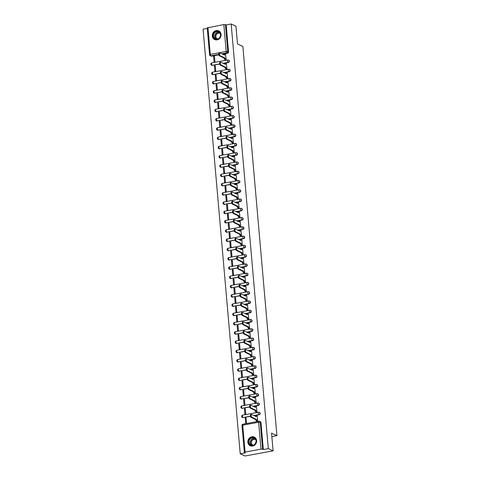 <?xml version="1.0" encoding="UTF-8"?>
<svg xmlns="http://www.w3.org/2000/svg" width="480" height="480" viewBox="0 0 480 480"><rect width="100%" height="100%" fill="white"/><g stroke="black" fill="none" stroke-linecap="round" stroke-linejoin="round"><path stroke-width="0.72" d="M223.296 63.42L228.336 62.496A1.224 1.104 -65.1 0 0 228.612 60.138M224.106 72.69L229.146 71.76A1.224 1.104 -65.1 0 0 229.422 69.408M224.916 81.96L229.956 81.03A1.224 1.104 -65.1 0 0 230.238 78.678M225.726 91.23L230.772 90.3A1.224 1.104 -65.1 0 0 231.048 87.948M226.536 100.494L231.582 99.57A1.224 1.104 -65.1 0 0 231.858 97.218M227.346 109.764L232.392 108.84A1.224 1.104 -65.1 0 0 232.668 106.488M228.162 119.034L233.202 118.11A1.224 1.104 -65.1 0 0 233.478 115.758M228.972 128.304L234.012 127.38A1.224 1.104 -65.1 0 0 234.288 125.028M229.782 137.574L234.822 136.65A1.224 1.104 -65.1 0 0 235.098 134.298M230.592 146.844L235.638 145.92A1.224 1.104 -65.1 0 0 235.914 143.568M231.402 156.114L236.448 155.19A1.224 1.104 -65.1 0 0 236.724 152.838M232.212 165.384L237.258 164.46A1.224 1.104 -65.1 0 0 237.534 162.108M233.028 174.654L238.068 173.73A1.224 1.104 -65.1 0 0 238.344 171.378M233.838 183.924L238.878 183A1.224 1.104 -65.1 0 0 239.154 180.648M234.648 193.194L239.688 192.27A1.224 1.104 -65.1 0 0 239.964 189.918M235.458 202.464L240.504 201.54A1.224 1.104 -65.1 0 0 240.78 199.188M236.268 211.734L241.314 210.81A1.224 1.104 -65.1 0 0 241.59 208.458M237.078 221.004L242.124 220.08A1.224 1.104 -65.1 0 0 242.4 217.722M237.894 230.274L242.934 229.35A1.224 1.104 -65.1 0 0 243.21 226.992M238.704 239.544L243.744 238.614A1.224 1.104 -65.1 0 0 244.02 236.262M239.514 248.814L244.554 247.884A1.224 1.104 -65.1 0 0 244.83 245.532M240.324 258.078L245.37 257.154A1.224 1.104 -65.1 0 0 245.646 254.802M241.134 267.348L246.18 266.424A1.224 1.104 -65.1 0 0 246.456 264.072M241.944 276.618L246.99 275.694A1.224 1.104 -65.1 0 0 247.266 273.342M242.76 285.888L247.8 284.964A1.224 1.104 -65.1 0 0 248.076 282.612M243.57 295.158L248.61 294.234A1.224 1.104 -65.1 0 0 248.886 291.882M244.38 304.428L249.42 303.504A1.224 1.104 -65.1 0 0 249.696 301.152M245.19 313.698L250.236 312.774A1.224 1.104 -65.1 0 0 250.512 310.422M246 322.968L251.046 322.044A1.224 1.104 -65.1 0 0 251.322 319.692M246.81 332.238L251.856 331.314A1.224 1.104 -65.1 0 0 252.132 328.962M247.626 341.508L252.666 340.584A1.224 1.104 -65.1 0 0 252.942 338.232M248.436 350.778L253.476 349.854A1.224 1.104 -65.1 0 0 253.752 347.502M249.246 360.048L254.286 359.124A1.224 1.104 -65.1 0 0 254.562 356.772M250.056 369.318L255.102 368.394A1.224 1.104 -65.1 0 0 255.378 366.042M250.866 378.588L255.912 377.664A1.224 1.104 -65.1 0 0 256.188 375.306M251.676 387.858L256.722 386.934A1.224 1.104 -65.1 0 0 256.998 384.576M252.492 397.128L257.532 396.198A1.224 1.104 -65.1 0 0 257.808 393.846M253.302 406.398L258.342 405.468A1.224 1.104 -65.1 0 0 258.618 403.116M254.112 415.662L259.152 414.738A1.224 1.104 -65.1 0 0 259.428 412.386M247.854 442.218A4.782 4.314 -65.1 0 0 250.218 445.752A4.782 4.314 -65.1 0 0 254.694 445.092A4.782 4.314 -65.1 0 0 256.614 440.61A4.782 4.314 -65.1 0 0 254.25 437.076A4.782 4.314 -65.1 0 0 249.774 437.736A4.782 4.314 -65.1 0 0 247.854 442.218M212.316 36.018A4.782 4.314 -65.1 0 0 214.68 39.552A4.782 4.314 -65.1 0 0 219.156 38.892A4.782 4.314 -65.1 0 0 221.076 34.41A4.782 4.314 -65.1 0 0 218.712 30.876A4.782 4.314 -65.1 0 0 214.236 31.536A4.782 4.314 -65.1 0 0 212.316 36.018M207.252 28.386L203.076 29.148L240.222 453.774L245.196 452.862L244.35 452.412L245.094 452.082L260.988 449.166L258.636 422.25L242.736 425.166L245.094 452.082M273.102 450.852L268.314 448.62L231.162 24L235.956 26.226L237.504 43.938L242.874 46.434L276.924 435.642L271.554 433.14L273.102 450.852L245.016 456L240.222 453.774M207.3 27.894L223.836 24.546L226.188 24.912L228.546 51.828A1.224 1.104 114.9 0 1 227.526 53.226L222.48 54.15M218.874 54.81L211.626 56.136L210.882 55.794A1.224 1.104 114.9 0 1 210.264 55.716L211.008 56.064A1.224 1.104 -65.1 0 0 211.626 56.136M226.188 24.912L231.162 24M263.34 449.532L260.982 422.616L258.636 422.25A1.224 0.45 -100.4 0 1 258.894 421.266A1.224 0.45 -100.4 0 1 259.008 421.284A1.224 1.104 114.9 0 1 260.238 422.268L262.596 449.184L263.34 449.532L268.314 448.62M262.596 449.184L260.988 449.166M256.932 421.296L257.778 421.212L257.214 415.884M245.238 418.08L245.7 423.426L246.546 423.27L246.078 417.924L245.238 418.08L246.126 418.494M244.422 408.81L244.89 414.156L245.736 414L245.268 408.654L244.422 408.81L245.316 409.224M256.122 412.026L256.968 411.942L256.398 406.614M243.612 399.54L244.08 404.886L244.926 404.73L244.458 399.384L243.612 399.54L244.506 399.954M255.312 402.756L256.158 402.672L255.588 397.344M242.802 390.27L243.27 395.616L244.11 395.46L243.642 390.114L242.802 390.27L243.696 390.684M254.496 393.486L255.348 393.402L254.778 388.074M241.992 381L242.46 386.346L243.3 386.19L242.832 380.844L241.992 381L242.886 381.414M253.686 384.216L254.538 384.132L253.968 378.804M241.182 371.73L241.65 377.076L242.49 376.92L242.022 371.574L241.182 371.73L242.07 372.144M252.876 374.952L253.728 374.862L253.158 369.534M240.372 362.46L240.834 367.806L241.68 367.65L241.212 362.304L240.372 362.46L241.26 362.874M252.066 365.682L252.912 365.592L252.348 360.264M239.556 353.19L240.024 358.536L240.87 358.386L240.402 353.034L239.556 353.19L240.45 353.604M251.256 356.412L252.102 356.322L251.538 350.994M238.746 343.92L239.214 349.266L240.06 349.116L239.592 343.764L238.746 343.92L239.64 344.334M250.446 347.142L251.292 347.052L250.722 341.724M237.936 334.65L238.404 339.996L239.244 339.846L238.776 334.494L237.936 334.65L238.83 335.064M249.63 337.872L250.482 337.782L249.912 332.454M237.126 325.38L237.594 330.726L238.434 330.576L237.966 325.224L237.126 325.38L238.02 325.794M248.82 328.602L249.672 328.512L249.102 323.184M236.316 316.11L236.784 321.462L237.624 321.306L237.156 315.954L236.316 316.11L237.204 316.524M248.01 319.332L248.862 319.242L248.292 313.914M235.506 306.84L235.974 312.192L236.814 312.036L236.346 306.69L235.506 306.84L236.394 307.254M247.2 310.062L248.046 309.972L247.482 304.644M234.69 297.57L235.158 302.922L236.004 302.766L235.536 297.42L234.69 297.57L235.584 297.984M246.39 300.792L247.236 300.708L246.672 295.374M233.88 288.3L234.348 293.652L235.194 293.496L234.726 288.15L233.88 288.3L234.774 288.72M245.58 291.522L246.426 291.438L245.856 286.104M233.07 279.03L233.538 284.382L234.378 284.226L233.91 278.88L233.07 279.03L233.964 279.45M244.764 282.252L245.616 282.168L245.046 276.834M232.26 269.76L232.728 275.112L233.568 274.956L233.1 269.61L232.26 269.76L233.154 270.18M243.954 272.982L244.806 272.898L244.236 267.564M231.45 260.496L231.918 265.842L232.758 265.686L232.29 260.34L231.45 260.496L232.338 260.91M243.144 263.712L243.996 263.628L243.426 258.3M230.64 251.226L231.108 256.572L231.948 256.416L231.48 251.07L230.64 251.226L231.528 251.64M242.334 254.442L243.18 254.358L242.616 249.03M229.824 241.956L230.292 247.302L231.138 247.146L230.67 241.8L229.824 241.956L230.718 242.37M241.524 245.172L242.37 245.088L241.806 239.76M229.014 232.686L229.482 238.032L230.328 237.876L229.86 232.53L229.014 232.686L229.908 233.1M240.714 235.902L241.56 235.818L240.99 230.49M228.204 223.416L228.672 228.762L229.512 228.606L229.044 223.26L228.204 223.416L229.098 223.83M239.898 226.632L240.75 226.548L240.18 221.22M227.394 214.146L227.862 219.492L228.702 219.336L228.234 213.99L227.394 214.146L228.288 214.56M239.088 217.368L239.94 217.278L239.37 211.95M226.584 204.876L227.052 210.222L227.892 210.066L227.424 204.72L226.584 204.876L227.472 205.29M238.278 208.098L239.13 208.008L238.56 202.68M225.774 195.606L226.242 200.952L227.082 200.802L226.614 195.45L225.774 195.606L226.662 196.02M237.468 198.828L238.314 198.738L237.75 193.41M224.958 186.336L225.426 191.682L226.272 191.532L225.804 186.18L224.958 186.336L225.852 186.75M236.658 189.558L237.504 189.468L236.94 184.14M224.148 177.066L224.616 182.412L225.462 182.262L224.994 176.91L224.148 177.066L225.042 177.48M235.848 180.288L236.694 180.198L236.124 174.87M223.338 167.796L223.806 173.142L224.646 172.992L224.178 167.64L223.338 167.796L224.232 168.21M235.032 171.018L235.884 170.928L235.314 165.6M222.528 158.526L222.996 163.872L223.836 163.722L223.368 158.37L222.528 158.526L223.422 158.94M234.222 161.748L235.074 161.658L234.504 156.33M221.718 149.256L222.186 154.608L223.026 154.452L222.558 149.1L221.718 149.256L222.606 149.67M233.412 152.478L234.264 152.388L233.694 147.06M220.908 139.986L221.376 145.338L222.216 145.182L221.748 139.836L220.908 139.986L221.796 140.4M232.602 143.208L233.448 143.124L232.884 137.79M220.092 130.716L220.56 136.068L221.406 135.912L220.938 130.566L220.092 130.716L220.986 131.136M231.792 133.938L232.638 133.854L232.074 128.52M219.282 121.446L219.75 126.798L220.596 126.642L220.128 121.296L219.282 121.446L220.176 121.866M230.982 124.668L231.828 124.584L231.258 119.25M218.472 112.176L218.94 117.528L219.78 117.372L219.312 112.026L218.472 112.176L219.366 112.596M230.166 115.398L231.018 115.314L230.448 109.98M217.662 102.912L218.13 108.258L218.97 108.102L218.502 102.756L217.662 102.912L218.556 103.326M229.356 106.128L230.208 106.044L229.638 100.71M216.852 93.642L217.32 98.988L218.16 98.832L217.692 93.486L216.852 93.642L217.74 94.056M228.546 96.858L229.398 96.774L228.828 91.446M216.042 84.372L216.51 89.718L217.35 89.562L216.882 84.216L216.042 84.372L216.93 84.786M227.736 87.588L228.582 87.504L228.018 82.176M215.226 75.102L215.694 80.448L216.54 80.292L216.072 74.946L215.226 75.102L216.12 75.516M226.926 78.318L227.772 78.234L227.208 72.906M214.416 65.832L214.884 71.178L215.73 71.022L215.262 65.676L214.416 65.832L215.31 66.246M226.116 69.048L226.962 68.964L226.392 63.636M213.606 56.562L214.074 61.908L214.914 61.752L214.452 56.406L213.606 56.562L214.5 56.976M225.3 59.784L226.152 59.694L225.582 54.366M219.684 64.08L212.178 65.286A1.224 1.104 114.9 0 1 211.554 65.208L211.818 65.334A1.224 1.104 -65.1 0 0 212.442 65.406M220.5 73.35L212.988 74.556A1.224 1.104 114.9 0 1 212.364 74.478L212.628 74.604A1.224 1.104 -65.1 0 0 213.252 74.676M221.31 82.62L213.798 83.826A1.224 1.104 114.9 0 1 213.174 83.748L213.438 83.874A1.224 1.104 -65.1 0 0 214.062 83.946M222.12 91.89L214.608 93.096A1.224 1.104 114.9 0 1 213.984 93.018L214.254 93.144A1.224 1.104 -65.1 0 0 214.872 93.216M222.93 101.16L215.418 102.366A1.224 1.104 114.9 0 1 214.8 102.288L215.064 102.408A1.224 1.104 -65.1 0 0 215.682 102.486M223.74 110.43L216.228 111.636A1.224 1.104 114.9 0 1 215.61 111.558L215.874 111.678A1.224 1.104 -65.1 0 0 216.492 111.756M224.55 119.7L217.044 120.9A1.224 1.104 114.9 0 1 216.42 120.828L216.684 120.948A1.224 1.104 -65.1 0 0 217.308 121.026M225.366 128.97L217.854 130.17A1.224 1.104 114.9 0 1 217.23 130.098L217.494 130.218A1.224 1.104 -65.1 0 0 218.118 130.296M226.176 138.234L218.664 139.44A1.224 1.104 114.9 0 1 218.04 139.368L218.304 139.488A1.224 1.104 -65.1 0 0 218.928 139.566M226.986 147.504L219.474 148.71A1.224 1.104 114.9 0 1 218.85 148.638L219.12 148.758A1.224 1.104 -65.1 0 0 219.738 148.836M227.796 156.774L220.284 157.98A1.224 1.104 114.9 0 1 219.666 157.908L219.93 158.028A1.224 1.104 -65.1 0 0 220.548 158.106M228.606 166.044L221.094 167.25A1.224 1.104 114.9 0 1 220.476 167.178L220.74 167.298A1.224 1.104 -65.1 0 0 221.358 167.376M229.416 175.314L221.904 176.52A1.224 1.104 114.9 0 1 221.286 176.442L221.55 176.568A1.224 1.104 -65.1 0 0 222.174 176.646M230.232 184.584L222.72 185.79A1.224 1.104 114.9 0 1 222.096 185.712L222.36 185.838A1.224 1.104 -65.1 0 0 222.984 185.916M231.042 193.854L223.53 195.06A1.224 1.104 114.9 0 1 222.906 194.982L223.17 195.108A1.224 1.104 -65.1 0 0 223.794 195.186M231.852 203.124L224.34 204.33A1.224 1.104 114.9 0 1 223.716 204.252L223.986 204.378A1.224 1.104 -65.1 0 0 224.604 204.456M232.662 212.394L225.15 213.6A1.224 1.104 114.9 0 1 224.532 213.522L224.796 213.648A1.224 1.104 -65.1 0 0 225.414 213.72M233.472 221.664L225.96 222.87A1.224 1.104 114.9 0 1 225.342 222.792L225.606 222.918A1.224 1.104 -65.1 0 0 226.224 222.99M234.282 230.934L226.77 232.14A1.224 1.104 114.9 0 1 226.152 232.062L226.416 232.188A1.224 1.104 -65.1 0 0 227.04 232.26M235.098 240.204L227.586 241.41A1.224 1.104 114.9 0 1 226.962 241.332L227.226 241.458A1.224 1.104 -65.1 0 0 227.85 241.53M235.908 249.474L228.396 250.68A1.224 1.104 114.9 0 1 227.772 250.602L228.036 250.728A1.224 1.104 -65.1 0 0 228.66 250.8M236.718 258.744L229.206 259.95A1.224 1.104 114.9 0 1 228.582 259.872L228.852 259.992A1.224 1.104 -65.1 0 0 229.47 260.07M237.528 268.014L230.016 269.22A1.224 1.104 114.9 0 1 229.398 269.142L229.662 269.262A1.224 1.104 -65.1 0 0 230.28 269.34M238.338 277.284L230.826 278.49A1.224 1.104 114.9 0 1 230.208 278.412L230.472 278.532A1.224 1.104 -65.1 0 0 231.09 278.61M239.148 286.554L231.636 287.754A1.224 1.104 114.9 0 1 231.018 287.682L231.282 287.802A1.224 1.104 -65.1 0 0 231.906 287.88M239.964 295.818L232.452 297.024A1.224 1.104 114.9 0 1 231.828 296.952L232.092 297.072A1.224 1.104 -65.1 0 0 232.716 297.15M240.774 305.088L233.262 306.294A1.224 1.104 114.9 0 1 232.638 306.222L232.902 306.342A1.224 1.104 -65.1 0 0 233.526 306.42M241.584 314.358L234.072 315.564A1.224 1.104 114.9 0 1 233.448 315.492L233.718 315.612A1.224 1.104 -65.1 0 0 234.336 315.69M242.394 323.628L234.882 324.834A1.224 1.104 114.9 0 1 234.264 324.762L234.528 324.882A1.224 1.104 -65.1 0 0 235.146 324.96M243.204 332.898L235.692 334.104A1.224 1.104 114.9 0 1 235.074 334.032L235.338 334.152A1.224 1.104 -65.1 0 0 235.956 334.23M244.014 342.168L236.502 343.374A1.224 1.104 114.9 0 1 235.884 343.296L236.148 343.422A1.224 1.104 -65.1 0 0 236.772 343.5M244.83 351.438L237.318 352.644A1.224 1.104 114.9 0 1 236.694 352.566L236.958 352.692A1.224 1.104 -65.1 0 0 237.582 352.77M245.64 360.708L238.128 361.914A1.224 1.104 114.9 0 1 237.504 361.836L237.768 361.962A1.224 1.104 -65.1 0 0 238.392 362.04M246.45 369.978L238.938 371.184A1.224 1.104 114.9 0 1 238.314 371.106L238.584 371.232A1.224 1.104 -65.1 0 0 239.202 371.304M247.26 379.248L239.748 380.454A1.224 1.104 114.9 0 1 239.13 380.376L239.394 380.502A1.224 1.104 -65.1 0 0 240.012 380.574M248.07 388.518L240.558 389.724A1.224 1.104 114.9 0 1 239.94 389.646L240.204 389.772A1.224 1.104 -65.1 0 0 240.822 389.844M248.88 397.788L241.368 398.994A1.224 1.104 114.9 0 1 240.75 398.916L241.014 399.042A1.224 1.104 -65.1 0 0 241.638 399.114M249.696 407.058L242.184 408.264A1.224 1.104 114.9 0 1 241.56 408.186L241.824 408.312A1.224 1.104 -65.1 0 0 242.448 408.384M250.506 416.328L242.994 417.534A1.224 1.104 114.9 0 1 242.37 417.456L242.634 417.582A1.224 1.104 -65.1 0 0 243.258 417.654M271.854 436.572L276.924 435.642M260.982 422.616A1.224 1.104 -65.1 0 0 260.376 421.71L259.632 421.362A1.224 1.224 0 0 0 258.894 421.266L242.994 424.182A1.224 0.45 -100.4 0 1 243.114 424.2M257.316 415.932L256.752 415.668A1.224 0.45 79.6 0 0 256.638 415.65A1.224 0.45 79.6 0 0 256.374 416.634L251.568 414.48A1.41 0.516 79.6 0 0 251.43 414.462A1.41 0.516 79.6 0 0 251.154 415.764A1.41 0.516 79.6 0 0 251.808 417.216L256.632 419.544A1.224 0.45 79.6 0 0 257.214 420.954L256.488 421.092A1.224 0.45 -100.4 0 1 255.9 419.676L251.076 417.348A1.41 0.516 -100.4 0 1 250.422 415.902A1.41 0.516 -100.4 0 1 250.704 414.594L251.43 414.462M257.04 421.344L256.488 421.092M255.636 416.376A1.224 0.45 -100.4 0 1 255.906 415.782A1.224 0.45 -100.4 0 1 256.02 415.8M257.766 421.212L257.214 420.954M256.62 419.454L255.894 419.586M256.506 406.662L255.942 406.398A1.224 0.45 79.6 0 0 255.822 406.38A1.224 0.45 79.6 0 0 255.564 407.364L250.758 405.21A1.41 0.516 79.6 0 0 250.62 405.192A1.41 0.516 79.6 0 0 250.338 406.494A1.41 0.516 79.6 0 0 250.992 407.946L255.816 410.274A1.224 0.45 79.6 0 0 256.404 411.684L255.672 411.822A1.224 0.45 -100.4 0 1 255.09 410.406L250.266 408.078A1.41 0.516 -100.4 0 1 249.612 406.632A1.41 0.516 -100.4 0 1 249.888 405.324L250.62 405.192M256.224 412.08L255.672 411.822M254.826 407.106A1.224 0.45 -100.4 0 1 255.096 406.512A1.224 0.45 -100.4 0 1 255.21 406.53M256.956 411.942L256.404 411.684M255.81 410.184L255.078 410.316M255.696 397.392L255.132 397.128A1.224 0.45 79.6 0 0 255.012 397.11A1.224 0.45 79.6 0 0 254.754 398.094L249.942 395.94A1.41 0.516 79.6 0 0 249.81 395.922A1.41 0.516 79.6 0 0 249.528 397.224A1.41 0.516 79.6 0 0 250.182 398.676L255.006 401.004A1.224 0.45 79.6 0 0 255.594 402.414L254.862 402.552A1.224 0.45 -100.4 0 1 254.28 401.136L249.456 398.808A1.41 0.516 -100.4 0 1 248.802 397.362A1.41 0.516 -100.4 0 1 249.078 396.054L249.81 395.922M255.414 402.81L254.862 402.552M254.016 397.836A1.224 0.45 -100.4 0 1 254.286 397.242A1.224 0.45 -100.4 0 1 254.4 397.26M256.146 402.672L255.594 402.414M255 400.914L254.268 401.052M250.836 445.326A4.14 3.732 114.9 0 1 248.97 440.1A4.14 3.732 114.9 0 1 254.016 437.682A4.14 3.732 114.9 0 1 255.888 442.908A4.14 3.732 114.9 0 1 250.836 445.326M254.022 438.024A3.834 3.456 -65.1 0 0 249.378 440.184A3.834 3.456 -65.1 0 0 250.932 445.038A3.834 3.456 -65.1 0 0 251.076 445.098A3.834 3.456 -65.1 0 0 255.714 442.938A3.834 3.456 -65.1 0 0 254.166 438.084A3.834 3.456 -65.1 0 0 254.022 438.024M255.27 443.718A3.018 2.718 114.9 0 1 255.954 442.254M253.242 445.188A3.018 2.718 114.9 0 1 253.032 445.11A3.018 2.718 114.9 0 1 252.918 445.062A3.018 2.718 114.9 0 1 251.694 441.24A3.018 2.718 114.9 0 1 255.354 439.542A3.018 2.718 114.9 0 1 255.462 439.59A3.018 2.718 114.9 0 1 255.768 439.758M254.832 437.412A4.752 4.284 -65.1 0 0 254.43 437.196A4.752 4.284 -65.1 0 0 254.256 437.118A4.752 4.284 -65.1 0 0 248.496 439.794A4.752 4.284 -65.1 0 0 250.422 445.818A4.752 4.284 -65.1 0 0 250.596 445.89A4.752 4.284 -65.1 0 0 250.842 445.98M215.298 39.126A4.14 3.732 114.9 0 1 213.432 33.9A4.14 3.732 114.9 0 1 218.478 31.482A4.14 3.732 114.9 0 1 220.35 36.708A4.14 3.732 114.9 0 1 215.298 39.126M218.484 31.824A3.834 3.456 -65.1 0 0 213.84 33.984A3.834 3.456 -65.1 0 0 215.394 38.838A3.834 3.456 -65.1 0 0 215.538 38.898A3.834 3.456 -65.1 0 0 220.176 36.738A3.834 3.456 -65.1 0 0 218.628 31.884A3.834 3.456 -65.1 0 0 218.484 31.824M219.732 37.518A3.018 2.718 114.9 0 1 220.416 36.048M217.704 38.982A3.018 2.718 114.9 0 1 217.494 38.91A3.018 2.718 114.9 0 1 217.38 38.862A3.018 2.718 114.9 0 1 216.156 35.04A3.018 2.718 114.9 0 1 219.816 33.336A3.018 2.718 114.9 0 1 219.924 33.39A3.018 2.718 114.9 0 1 220.23 33.552M219.294 31.206A4.752 4.284 -65.1 0 0 218.892 30.996A4.752 4.284 -65.1 0 0 218.718 30.918A4.752 4.284 -65.1 0 0 212.958 33.594A4.752 4.284 -65.1 0 0 214.884 39.612A4.752 4.284 -65.1 0 0 215.058 39.69A4.752 4.284 -65.1 0 0 215.304 39.78M254.886 388.122L254.322 387.858A1.224 0.45 79.6 0 0 254.202 387.84A1.224 0.45 79.6 0 0 253.944 388.824L249.132 386.67A1.41 0.516 79.6 0 0 249 386.652A1.41 0.516 79.6 0 0 248.718 387.954A1.41 0.516 79.6 0 0 249.372 389.406L254.196 391.734A1.224 0.45 79.6 0 0 254.784 393.15L254.052 393.282A1.224 0.45 -100.4 0 1 253.464 391.866L248.64 389.538A1.41 0.516 -100.4 0 1 247.986 388.092A1.41 0.516 -100.4 0 1 248.268 386.784L249 386.652M254.604 393.54L254.052 393.282M253.206 388.566A1.224 0.45 -100.4 0 1 253.47 387.972A1.224 0.45 -100.4 0 1 253.59 387.99M255.336 393.402L254.784 393.15M254.19 391.644L253.458 391.782M254.076 378.852L253.506 378.588A1.224 0.45 79.6 0 0 253.392 378.57A1.224 0.45 79.6 0 0 253.134 379.554L248.322 377.406A1.41 0.516 79.6 0 0 248.19 377.382A1.41 0.516 79.6 0 0 247.908 378.684A1.41 0.516 79.6 0 0 248.562 380.136L253.386 382.464A1.224 0.45 79.6 0 0 253.974 383.88L253.242 384.012A1.224 0.45 -100.4 0 1 252.654 382.602L247.83 380.268A1.41 0.516 -100.4 0 1 247.176 378.822A1.41 0.516 -100.4 0 1 247.458 377.514L248.19 377.382M253.794 384.27L253.242 384.012M252.396 379.296A1.224 0.45 -100.4 0 1 252.66 378.702A1.224 0.45 -100.4 0 1 252.78 378.726M254.526 384.132L253.974 383.88M253.38 382.374L252.648 382.512M253.266 369.582L252.696 369.318A1.224 0.45 79.6 0 0 252.582 369.3A1.224 0.45 79.6 0 0 252.318 370.284L247.512 368.136A1.41 0.516 79.6 0 0 247.374 368.112A1.41 0.516 79.6 0 0 247.098 369.42A1.41 0.516 79.6 0 0 247.752 370.866L252.576 373.194A1.224 0.45 79.6 0 0 253.158 374.61L252.432 374.742A1.224 0.45 -100.4 0 1 251.844 373.332L247.02 370.998A1.41 0.516 -100.4 0 1 246.366 369.552A1.41 0.516 -100.4 0 1 246.648 368.244L247.374 368.112M252.984 375L252.432 374.742M251.586 370.026A1.224 0.45 -100.4 0 1 251.85 369.438A1.224 0.45 -100.4 0 1 251.97 369.456M253.71 374.862L253.158 374.61M252.57 373.104L251.838 373.242M252.45 360.312L251.886 360.048A1.224 0.45 79.6 0 0 251.772 360.03A1.224 0.45 79.6 0 0 251.508 361.014L246.702 358.866A1.41 0.516 79.6 0 0 246.564 358.842A1.41 0.516 79.6 0 0 246.288 360.15A1.41 0.516 79.6 0 0 246.942 361.596L251.766 363.924A1.224 0.45 79.6 0 0 252.348 365.34L251.622 365.472A1.224 0.45 -100.4 0 1 251.034 364.062L246.21 361.734A1.41 0.516 -100.4 0 1 245.556 360.282A1.41 0.516 -100.4 0 1 245.838 358.974L246.564 358.842M252.174 365.73L251.622 365.472M250.77 360.756A1.224 0.45 -100.4 0 1 251.04 360.168A1.224 0.45 -100.4 0 1 251.154 360.186M252.9 365.598L252.348 365.34M251.754 363.834L251.028 363.972M251.64 351.042L251.076 350.778A1.224 0.45 79.6 0 0 250.956 350.76A1.224 0.45 79.6 0 0 250.698 351.744L245.892 349.596A1.41 0.516 79.6 0 0 245.754 349.572A1.41 0.516 79.6 0 0 245.472 350.88A1.41 0.516 79.6 0 0 246.126 352.326L250.95 354.654A1.224 0.45 79.6 0 0 251.538 356.07L250.806 356.202A1.224 0.45 -100.4 0 1 250.224 354.792L245.4 352.464A1.41 0.516 -100.4 0 1 244.746 351.012A1.41 0.516 -100.4 0 1 245.022 349.71L245.754 349.572M251.358 356.46L250.806 356.202M249.96 351.486A1.224 0.45 -100.4 0 1 250.23 350.898A1.224 0.45 -100.4 0 1 250.344 350.916M252.09 356.328L251.538 356.07M250.944 354.57L250.212 354.702M250.83 341.772L250.266 341.508A1.224 0.45 79.6 0 0 250.146 341.49A1.224 0.45 79.6 0 0 249.888 342.474L245.076 340.326A1.41 0.516 79.6 0 0 244.944 340.302A1.41 0.516 79.6 0 0 244.662 341.61A1.41 0.516 79.6 0 0 245.316 343.056L250.14 345.384A1.224 0.45 79.6 0 0 250.728 346.8L249.996 346.932A1.224 0.45 -100.4 0 1 249.414 345.522L244.59 343.194A1.41 0.516 -100.4 0 1 243.936 341.742A1.41 0.516 -100.4 0 1 244.212 340.44L244.944 340.302M250.548 347.19L249.996 346.932M249.15 342.216A1.224 0.45 -100.4 0 1 249.42 341.628A1.224 0.45 -100.4 0 1 249.534 341.646M251.28 347.058L250.728 346.8M250.134 345.3L249.402 345.432M250.02 332.502L249.456 332.238A1.224 0.45 79.6 0 0 249.336 332.22A1.224 0.45 79.6 0 0 249.078 333.204L244.266 331.056A1.41 0.516 79.6 0 0 244.134 331.032A1.41 0.516 79.6 0 0 243.852 332.34A1.41 0.516 79.6 0 0 244.506 333.786L249.33 336.114A1.224 0.45 79.6 0 0 249.918 337.53L249.186 337.662A1.224 0.45 -100.4 0 1 248.598 336.252L243.774 333.924A1.41 0.516 -100.4 0 1 243.12 332.472A1.41 0.516 -100.4 0 1 243.402 331.17L244.134 331.032M249.738 337.92L249.186 337.662M248.34 332.946A1.224 0.45 -100.4 0 1 248.604 332.358A1.224 0.45 -100.4 0 1 248.724 332.376M250.47 337.788L249.918 337.53M249.324 336.03L248.592 336.162M249.21 323.232L248.64 322.974A1.224 0.45 79.6 0 0 248.526 322.95A1.224 0.45 79.6 0 0 248.268 323.934L243.456 321.786A1.41 0.516 79.6 0 0 243.324 321.762A1.41 0.516 79.6 0 0 243.042 323.07A1.41 0.516 79.6 0 0 243.696 324.516L248.52 326.85A1.224 0.45 79.6 0 0 249.108 328.26L248.376 328.392A1.224 0.45 -100.4 0 1 247.788 326.982L242.964 324.654A1.41 0.516 -100.4 0 1 242.31 323.202A1.41 0.516 -100.4 0 1 242.592 321.9L243.324 321.762M248.928 328.65L248.376 328.392M247.53 323.676A1.224 0.45 -100.4 0 1 247.794 323.088A1.224 0.45 -100.4 0 1 247.914 323.106M249.66 328.518L249.108 328.26M248.514 326.76L247.782 326.892M248.4 313.962L247.83 313.704A1.224 0.45 79.6 0 0 247.716 313.686A1.224 0.45 79.6 0 0 247.452 314.664L242.646 312.516A1.41 0.516 79.6 0 0 242.508 312.492A1.41 0.516 79.6 0 0 242.232 313.8A1.41 0.516 79.6 0 0 242.886 315.246L247.71 317.58A1.224 0.45 79.6 0 0 248.292 318.99L247.566 319.122A1.224 0.45 -100.4 0 1 246.978 317.712L242.154 315.384A1.41 0.516 -100.4 0 1 241.5 313.932A1.41 0.516 -100.4 0 1 241.782 312.63L242.508 312.492M248.118 319.38L247.566 319.122M246.72 314.406A1.224 0.45 -100.4 0 1 246.984 313.818A1.224 0.45 -100.4 0 1 247.104 313.836M248.844 319.248L248.292 318.99M247.704 317.49L246.972 317.622M247.584 304.692L247.02 304.434A1.224 0.45 79.6 0 0 246.906 304.416A1.224 0.45 79.6 0 0 246.642 305.394L241.836 303.246A1.41 0.516 79.6 0 0 241.698 303.222A1.41 0.516 79.6 0 0 241.422 304.53A1.41 0.516 79.6 0 0 242.076 305.982L246.9 308.31A1.224 0.45 79.6 0 0 247.482 309.72L246.756 309.852A1.224 0.45 -100.4 0 1 246.168 308.442L241.344 306.114A1.41 0.516 -100.4 0 1 240.69 304.662A1.41 0.516 -100.4 0 1 240.972 303.36L241.698 303.222M247.308 310.11L246.756 309.852M245.904 305.142A1.224 0.45 -100.4 0 1 246.174 304.548A1.224 0.45 -100.4 0 1 246.288 304.566M248.034 309.978L247.482 309.72M246.888 308.22L246.162 308.352M246.774 295.428L246.21 295.164A1.224 0.45 79.6 0 0 246.09 295.146A1.224 0.45 79.6 0 0 245.832 296.124L241.026 293.976A1.41 0.516 79.6 0 0 240.888 293.958A1.41 0.516 79.6 0 0 240.606 295.26A1.41 0.516 79.6 0 0 241.26 296.712L246.084 299.04A1.224 0.45 79.6 0 0 246.672 300.45L245.94 300.582A1.224 0.45 -100.4 0 1 245.358 299.172L240.534 296.844A1.41 0.516 -100.4 0 1 239.88 295.392A1.41 0.516 -100.4 0 1 240.156 294.09L240.888 293.958M246.492 300.84L245.94 300.582M245.094 295.872A1.224 0.45 -100.4 0 1 245.364 295.278A1.224 0.45 -100.4 0 1 245.478 295.296M247.224 300.708L246.672 300.45M246.078 298.95L245.346 299.082M245.964 286.158L245.4 285.894A1.224 0.45 79.6 0 0 245.28 285.876A1.224 0.45 79.6 0 0 245.022 286.86L240.21 284.706A1.41 0.516 79.6 0 0 240.078 284.688A1.41 0.516 79.6 0 0 239.796 285.99A1.41 0.516 79.6 0 0 240.45 287.442L245.274 289.77A1.224 0.45 79.6 0 0 245.862 291.18L245.13 291.312A1.224 0.45 -100.4 0 1 244.548 289.902L239.724 287.574A1.41 0.516 -100.4 0 1 239.07 286.122A1.41 0.516 -100.4 0 1 239.346 284.82L240.078 284.688M245.682 291.57L245.13 291.312M244.284 286.602A1.224 0.45 -100.4 0 1 244.554 286.008A1.224 0.45 -100.4 0 1 244.668 286.026M246.414 291.438L245.862 291.18M245.268 289.68L244.536 289.812M245.154 276.888L244.59 276.624A1.224 0.45 79.6 0 0 244.47 276.606A1.224 0.45 79.6 0 0 244.212 277.59L239.4 275.436A1.41 0.516 79.6 0 0 239.268 275.418A1.41 0.516 79.6 0 0 238.986 276.72A1.41 0.516 79.6 0 0 239.64 278.172L244.464 280.5A1.224 0.45 79.6 0 0 245.052 281.91L244.32 282.048A1.224 0.45 -100.4 0 1 243.732 280.632L238.908 278.304A1.41 0.516 -100.4 0 1 238.254 276.852A1.41 0.516 -100.4 0 1 238.536 275.55L239.268 275.418M244.872 282.3L244.32 282.048M243.474 277.332A1.224 0.45 -100.4 0 1 243.738 276.738A1.224 0.45 -100.4 0 1 243.858 276.756M245.604 282.168L245.052 281.91M244.458 280.41L243.726 280.542M244.344 267.618L243.774 267.354A1.224 0.45 79.6 0 0 243.66 267.336A1.224 0.45 79.6 0 0 243.402 268.32L238.59 266.166A1.41 0.516 79.6 0 0 238.458 266.148A1.41 0.516 79.6 0 0 238.176 267.45A1.41 0.516 79.6 0 0 238.83 268.902L243.654 271.23A1.224 0.45 79.6 0 0 244.242 272.64L243.51 272.778A1.224 0.45 -100.4 0 1 242.922 271.362L238.098 269.034A1.41 0.516 -100.4 0 1 237.444 267.582A1.41 0.516 -100.4 0 1 237.726 266.28L238.458 266.148M244.062 273.03L243.51 272.778M242.664 268.062A1.224 0.45 -100.4 0 1 242.928 267.468A1.224 0.45 -100.4 0 1 243.048 267.486M244.794 272.898L244.242 272.64M243.648 271.14L242.916 271.272M243.534 258.348L242.964 258.084A1.224 0.45 79.6 0 0 242.85 258.066A1.224 0.45 79.6 0 0 242.586 259.05L237.78 256.896A1.41 0.516 79.6 0 0 237.642 256.878A1.41 0.516 79.6 0 0 237.366 258.18A1.41 0.516 79.6 0 0 238.02 259.632L242.844 261.96A1.224 0.45 79.6 0 0 243.426 263.37L242.7 263.508A1.224 0.45 -100.4 0 1 242.112 262.092L237.288 259.764A1.41 0.516 -100.4 0 1 236.634 258.318A1.41 0.516 -100.4 0 1 236.916 257.01L237.642 256.878M243.252 263.76L242.7 263.508M241.854 258.792A1.224 0.45 -100.4 0 1 242.118 258.198A1.224 0.45 -100.4 0 1 242.238 258.216M243.978 263.628L243.426 263.37M242.838 261.87L242.106 262.002M242.718 249.078L242.154 248.814A1.224 0.45 79.6 0 0 242.04 248.796A1.224 0.45 79.6 0 0 241.776 249.78L236.97 247.626A1.41 0.516 79.6 0 0 236.832 247.608A1.41 0.516 79.6 0 0 236.556 248.91A1.41 0.516 79.6 0 0 237.21 250.362L242.034 252.69A1.224 0.45 79.6 0 0 242.616 254.1L241.89 254.238A1.224 0.45 -100.4 0 1 241.302 252.822L236.478 250.494A1.41 0.516 -100.4 0 1 235.824 249.048A1.41 0.516 -100.4 0 1 236.106 247.74L236.832 247.608M242.442 254.496L241.89 254.238M241.038 249.522A1.224 0.45 -100.4 0 1 241.308 248.928A1.224 0.45 -100.4 0 1 241.422 248.946M243.168 254.358L242.616 254.1M242.022 252.6L241.296 252.732M241.908 239.808L241.344 239.544A1.224 0.45 79.6 0 0 241.224 239.526A1.224 0.45 79.6 0 0 240.966 240.51L236.16 238.356A1.41 0.516 79.6 0 0 236.022 238.338A1.41 0.516 79.6 0 0 235.74 239.64A1.41 0.516 79.6 0 0 236.394 241.092L241.224 243.42A1.224 0.45 79.6 0 0 241.806 244.83L241.074 244.968A1.224 0.45 -100.4 0 1 240.492 243.552L235.668 241.224A1.41 0.516 -100.4 0 1 235.014 239.778A1.41 0.516 -100.4 0 1 235.29 238.47L236.022 238.338M241.626 245.226L241.074 244.968M240.228 240.252A1.224 0.45 -100.4 0 1 240.498 239.658A1.224 0.45 -100.4 0 1 240.612 239.676M242.358 245.088L241.806 244.83M241.212 243.33L240.486 243.468M241.098 230.538L240.534 230.274A1.224 0.45 79.6 0 0 240.414 230.256A1.224 0.45 79.6 0 0 240.156 231.24L235.344 229.086A1.41 0.516 79.6 0 0 235.212 229.068A1.41 0.516 79.6 0 0 234.93 230.37A1.41 0.516 79.6 0 0 235.584 231.822L240.408 234.15A1.224 0.45 79.6 0 0 240.996 235.566L240.264 235.698A1.224 0.45 -100.4 0 1 239.682 234.282L234.858 231.954A1.41 0.516 -100.4 0 1 234.204 230.508A1.41 0.516 -100.4 0 1 234.48 229.2L235.212 229.068M240.816 235.956L240.264 235.698M239.418 230.982A1.224 0.45 -100.4 0 1 239.688 230.388A1.224 0.45 -100.4 0 1 239.802 230.406M241.548 235.818L240.996 235.566M240.402 234.06L239.67 234.198M240.288 221.268L239.724 221.004A1.224 0.45 79.6 0 0 239.604 220.986A1.224 0.45 79.6 0 0 239.346 221.97L234.534 219.816A1.41 0.516 79.6 0 0 234.402 219.798A1.41 0.516 79.6 0 0 234.12 221.1A1.41 0.516 79.6 0 0 234.774 222.552L239.598 224.88A1.224 0.45 79.6 0 0 240.186 226.296L239.454 226.428A1.224 0.45 -100.4 0 1 238.866 225.012L234.042 222.684A1.41 0.516 -100.4 0 1 233.388 221.238A1.41 0.516 -100.4 0 1 233.67 219.93L234.402 219.798M240.006 226.686L239.454 226.428M238.608 221.712A1.224 0.45 -100.4 0 1 238.872 221.118A1.224 0.45 -100.4 0 1 238.992 221.136M240.738 226.548L240.186 226.296M239.592 224.79L238.86 224.928M239.478 211.998L238.914 211.734A1.224 0.45 79.6 0 0 238.794 211.716A1.224 0.45 79.6 0 0 238.536 212.7L233.724 210.552A1.41 0.516 79.6 0 0 233.592 210.528A1.41 0.516 79.6 0 0 233.31 211.83A1.41 0.516 79.6 0 0 233.964 213.282L238.788 215.61A1.224 0.45 79.6 0 0 239.376 217.026L238.644 217.158A1.224 0.45 -100.4 0 1 238.056 215.748L233.232 213.414A1.41 0.516 -100.4 0 1 232.578 211.968A1.41 0.516 -100.4 0 1 232.86 210.66L233.592 210.528M239.196 217.416L238.644 217.158M237.798 212.442A1.224 0.45 -100.4 0 1 238.062 211.854A1.224 0.45 -100.4 0 1 238.182 211.872M239.928 217.278L239.376 217.026M238.782 215.52L238.05 215.658M238.668 202.728L238.098 202.464A1.224 0.45 79.6 0 0 237.984 202.446A1.224 0.45 79.6 0 0 237.72 203.43L232.914 201.282A1.41 0.516 79.6 0 0 232.776 201.258A1.41 0.516 79.6 0 0 232.5 202.566A1.41 0.516 79.6 0 0 233.154 204.012L237.978 206.34A1.224 0.45 79.6 0 0 238.56 207.756L237.834 207.888A1.224 0.45 -100.4 0 1 237.246 206.478L232.422 204.144A1.41 0.516 -100.4 0 1 231.768 202.698A1.41 0.516 -100.4 0 1 232.05 201.39L232.776 201.258M238.386 208.146L237.834 207.888M236.988 203.172A1.224 0.45 -100.4 0 1 237.252 202.584A1.224 0.45 -100.4 0 1 237.372 202.602M239.112 208.008L238.56 207.756M237.972 206.25L237.24 206.388M237.852 193.458L237.288 193.194A1.224 0.45 79.6 0 0 237.174 193.176A1.224 0.45 79.6 0 0 236.91 194.16L232.104 192.012A1.41 0.516 79.6 0 0 231.966 191.988A1.41 0.516 79.6 0 0 231.69 193.296A1.41 0.516 79.6 0 0 232.344 194.742L237.168 197.07A1.224 0.45 79.6 0 0 237.75 198.486L237.024 198.618A1.224 0.45 -100.4 0 1 236.436 197.208L231.612 194.88A1.41 0.516 -100.4 0 1 230.958 193.428A1.41 0.516 -100.4 0 1 231.24 192.12L231.966 191.988M237.576 198.876L237.024 198.618M236.172 193.902A1.224 0.45 -100.4 0 1 236.442 193.314A1.224 0.45 -100.4 0 1 236.556 193.332M238.302 198.744L237.75 198.486M237.156 196.98L236.43 197.118M237.042 184.188L236.478 183.924A1.224 0.45 79.6 0 0 236.358 183.906A1.224 0.45 79.6 0 0 236.1 184.89L231.294 182.742A1.41 0.516 79.6 0 0 231.156 182.718A1.41 0.516 79.6 0 0 230.874 184.026A1.41 0.516 79.6 0 0 231.528 185.472L236.358 187.8A1.224 0.45 79.6 0 0 236.94 189.216L236.208 189.348A1.224 0.45 -100.4 0 1 235.626 187.938L230.802 185.61A1.41 0.516 -100.4 0 1 230.148 184.158A1.41 0.516 -100.4 0 1 230.424 182.856L231.156 182.718M236.76 189.606L236.208 189.348M235.362 184.632A1.224 0.45 -100.4 0 1 235.632 184.044A1.224 0.45 -100.4 0 1 235.746 184.062M237.492 189.474L236.94 189.216M236.346 187.716L235.62 187.848M236.232 174.918L235.668 174.654A1.224 0.45 79.6 0 0 235.548 174.636A1.224 0.45 79.6 0 0 235.29 175.62L230.478 173.472A1.41 0.516 79.6 0 0 230.346 173.448A1.41 0.516 79.6 0 0 230.064 174.756A1.41 0.516 79.6 0 0 230.718 176.202L235.542 178.53A1.224 0.45 79.6 0 0 236.13 179.946L235.398 180.078A1.224 0.45 -100.4 0 1 234.816 178.668L229.992 176.34A1.41 0.516 -100.4 0 1 229.338 174.888A1.41 0.516 -100.4 0 1 229.614 173.586L230.346 173.448M235.95 180.336L235.398 180.078M234.552 175.362A1.224 0.45 -100.4 0 1 234.822 174.774A1.224 0.45 -100.4 0 1 234.936 174.792M236.682 180.204L236.13 179.946M235.536 178.446L234.804 178.578M235.422 165.648L234.858 165.39A1.224 0.45 79.6 0 0 234.738 165.366A1.224 0.45 79.6 0 0 234.48 166.35L229.668 164.202A1.41 0.516 79.6 0 0 229.536 164.178A1.41 0.516 79.6 0 0 229.254 165.486A1.41 0.516 79.6 0 0 229.908 166.932L234.732 169.266A1.224 0.45 79.6 0 0 235.32 170.676L234.588 170.808A1.224 0.45 -100.4 0 1 234 169.398L229.176 167.07A1.41 0.516 -100.4 0 1 228.522 165.618A1.41 0.516 -100.4 0 1 228.804 164.316L229.536 164.178M235.14 171.066L234.588 170.808M233.742 166.092A1.224 0.45 -100.4 0 1 234.006 165.504A1.224 0.45 -100.4 0 1 234.126 165.522M235.872 170.934L235.32 170.676M234.726 169.176L233.994 169.308M234.612 156.378L234.048 156.12A1.224 0.45 79.6 0 0 233.928 156.102A1.224 0.45 79.6 0 0 233.67 157.08L228.858 154.932A1.41 0.516 79.6 0 0 228.726 154.908A1.41 0.516 79.6 0 0 228.444 156.216A1.41 0.516 79.6 0 0 229.098 157.662L233.922 159.996A1.224 0.45 79.6 0 0 234.51 161.406L233.778 161.538A1.224 0.45 -100.4 0 1 233.19 160.128L228.366 157.8A1.41 0.516 -100.4 0 1 227.712 156.348A1.41 0.516 -100.4 0 1 227.994 155.046L228.726 154.908M234.33 161.796L233.778 161.538M232.932 156.822A1.224 0.45 -100.4 0 1 233.196 156.234A1.224 0.45 -100.4 0 1 233.316 156.252M235.062 161.664L234.51 161.406M233.916 159.906L233.184 160.038M233.802 147.108L233.232 146.85A1.224 0.45 79.6 0 0 233.118 146.832A1.224 0.45 79.6 0 0 232.854 147.81L228.048 145.662A1.41 0.516 79.6 0 0 227.91 145.638A1.41 0.516 79.6 0 0 227.634 146.946A1.41 0.516 79.6 0 0 228.288 148.398L233.112 150.726A1.224 0.45 79.6 0 0 233.694 152.136L232.968 152.268A1.224 0.45 -100.4 0 1 232.38 150.858L227.556 148.53A1.41 0.516 -100.4 0 1 226.902 147.078A1.41 0.516 -100.4 0 1 227.184 145.776L227.91 145.638M233.52 152.526L232.968 152.268M232.122 147.558A1.224 0.45 -100.4 0 1 232.386 146.964A1.224 0.45 -100.4 0 1 232.506 146.982M234.252 152.394L233.694 152.136M233.106 150.636L232.374 150.768M232.986 137.838L232.422 137.58A1.224 0.45 79.6 0 0 232.308 137.562A1.224 0.45 79.6 0 0 232.044 138.54L227.238 136.392A1.41 0.516 79.6 0 0 227.1 136.374A1.41 0.516 79.6 0 0 226.824 137.676A1.41 0.516 79.6 0 0 227.478 139.128L232.302 141.456A1.224 0.45 79.6 0 0 232.884 142.866L232.158 142.998A1.224 0.45 -100.4 0 1 231.57 141.588L226.746 139.26A1.41 0.516 -100.4 0 1 226.092 137.808A1.41 0.516 -100.4 0 1 226.374 136.506L227.1 136.374M232.71 143.256L232.158 142.998M231.306 138.288A1.224 0.45 -100.4 0 1 231.576 137.694A1.224 0.45 -100.4 0 1 231.69 137.712M233.436 143.124L232.884 142.866M232.29 141.366L231.564 141.498M232.176 128.574L231.612 128.31A1.224 0.45 79.6 0 0 231.492 128.292A1.224 0.45 79.6 0 0 231.234 129.27L226.428 127.122A1.41 0.516 79.6 0 0 226.29 127.104A1.41 0.516 79.6 0 0 226.008 128.406A1.41 0.516 79.6 0 0 226.662 129.858L231.492 132.186A1.224 0.45 79.6 0 0 232.074 133.596L231.342 133.728A1.224 0.45 -100.4 0 1 230.76 132.318L225.936 129.99A1.41 0.516 -100.4 0 1 225.282 128.538A1.41 0.516 -100.4 0 1 225.558 127.236L226.29 127.104M231.894 133.986L231.342 133.728M230.496 129.018A1.224 0.45 -100.4 0 1 230.766 128.424A1.224 0.45 -100.4 0 1 230.88 128.442M232.626 133.854L232.074 133.596M231.48 132.096L230.754 132.228M231.366 119.304L230.802 119.04A1.224 0.45 79.6 0 0 230.682 119.022A1.224 0.45 79.6 0 0 230.424 120.006L225.612 117.852A1.41 0.516 79.6 0 0 225.48 117.834A1.41 0.516 79.6 0 0 225.198 119.136A1.41 0.516 79.6 0 0 225.852 120.588L230.676 122.916A1.224 0.45 79.6 0 0 231.264 124.326L230.532 124.464A1.224 0.45 -100.4 0 1 229.95 123.048L225.126 120.72A1.41 0.516 -100.4 0 1 224.472 119.268A1.41 0.516 -100.4 0 1 224.748 117.966L225.48 117.834M231.084 124.716L230.532 124.464M229.686 119.748A1.224 0.45 -100.4 0 1 229.956 119.154A1.224 0.45 -100.4 0 1 230.07 119.172M231.816 124.584L231.264 124.326M230.67 122.826L229.938 122.958M230.556 110.034L229.992 109.77A1.224 0.45 79.6 0 0 229.872 109.752A1.224 0.45 79.6 0 0 229.614 110.736L224.802 108.582A1.41 0.516 79.6 0 0 224.67 108.564A1.41 0.516 79.6 0 0 224.388 109.866A1.41 0.516 79.6 0 0 225.042 111.318L229.866 113.646A1.224 0.45 79.6 0 0 230.454 115.056L229.722 115.194A1.224 0.45 -100.4 0 1 229.134 113.778L224.31 111.45A1.41 0.516 -100.4 0 1 223.656 109.998A1.41 0.516 -100.4 0 1 223.938 108.696L224.67 108.564M230.274 115.446L229.722 115.194M228.876 110.478A1.224 0.45 -100.4 0 1 229.14 109.884A1.224 0.45 -100.4 0 1 229.26 109.902M231.006 115.314L230.454 115.056M229.86 113.556L229.128 113.688M229.746 100.764L229.182 100.5A1.224 0.45 79.6 0 0 229.062 100.482A1.224 0.45 79.6 0 0 228.804 101.466L223.992 99.312A1.41 0.516 79.6 0 0 223.86 99.294A1.41 0.516 79.6 0 0 223.578 100.596A1.41 0.516 79.6 0 0 224.232 102.048L229.056 104.376A1.224 0.45 79.6 0 0 229.644 105.786L228.912 105.924A1.224 0.45 -100.4 0 1 228.324 104.508L223.5 102.18A1.41 0.516 -100.4 0 1 222.846 100.734A1.41 0.516 -100.4 0 1 223.128 99.426L223.86 99.294M229.464 106.176L228.912 105.924M228.066 101.208A1.224 0.45 -100.4 0 1 228.33 100.614A1.224 0.45 -100.4 0 1 228.45 100.632M230.196 106.044L229.644 105.786M229.05 104.286L228.318 104.418M228.936 91.494L228.366 91.23A1.224 0.45 79.6 0 0 228.252 91.212A1.224 0.45 79.6 0 0 227.988 92.196L223.182 90.042A1.41 0.516 79.6 0 0 223.044 90.024A1.41 0.516 79.6 0 0 222.768 91.326A1.41 0.516 79.6 0 0 223.422 92.778L228.246 95.106A1.224 0.45 79.6 0 0 228.828 96.516L228.102 96.654A1.224 0.45 -100.4 0 1 227.514 95.238L222.69 92.91A1.41 0.516 -100.4 0 1 222.036 91.464A1.41 0.516 -100.4 0 1 222.318 90.156L223.044 90.024M228.654 96.906L228.102 96.654M227.256 91.938A1.224 0.45 -100.4 0 1 227.52 91.344A1.224 0.45 -100.4 0 1 227.64 91.362M229.386 96.774L228.828 96.516M228.24 95.016L227.508 95.148M228.12 82.224L227.556 81.96A1.224 0.45 79.6 0 0 227.442 81.942A1.224 0.45 79.6 0 0 227.178 82.926L222.372 80.772A1.41 0.516 79.6 0 0 222.234 80.754A1.41 0.516 79.6 0 0 221.958 82.056A1.41 0.516 79.6 0 0 222.612 83.508L227.436 85.836A1.224 0.45 79.6 0 0 228.018 87.246L227.292 87.384A1.224 0.45 -100.4 0 1 226.704 85.968L221.88 83.64A1.41 0.516 -100.4 0 1 221.226 82.194A1.41 0.516 -100.4 0 1 221.508 80.886L222.234 80.754M227.844 87.642L227.292 87.384M226.44 82.668A1.224 0.45 -100.4 0 1 226.71 82.074A1.224 0.45 -100.4 0 1 226.824 82.092M228.57 87.504L228.018 87.246M227.424 85.746L226.698 85.878M227.31 72.954L226.746 72.69A1.224 0.45 79.6 0 0 226.626 72.672A1.224 0.45 79.6 0 0 226.368 73.656L221.562 71.502A1.41 0.516 79.6 0 0 221.424 71.484A1.41 0.516 79.6 0 0 221.142 72.786A1.41 0.516 79.6 0 0 221.796 74.238L226.626 76.566A1.224 0.45 79.6 0 0 227.208 77.976L226.476 78.114A1.224 0.45 -100.4 0 1 225.894 76.698L221.07 74.37A1.41 0.516 -100.4 0 1 220.416 72.924A1.41 0.516 -100.4 0 1 220.692 71.616L221.424 71.484M227.028 78.372L226.476 78.114M225.63 73.398A1.224 0.45 -100.4 0 1 225.9 72.804A1.224 0.45 -100.4 0 1 226.014 72.822M227.76 78.234L227.208 77.976M226.614 76.476L225.888 76.614M226.5 63.684L225.936 63.42A1.224 0.45 79.6 0 0 225.816 63.402A1.224 0.45 79.6 0 0 225.558 64.386L220.746 62.232A1.41 0.516 79.6 0 0 220.614 62.214A1.41 0.516 79.6 0 0 220.332 63.516A1.41 0.516 79.6 0 0 220.986 64.968L225.81 67.296A1.224 0.45 79.6 0 0 226.398 68.712L225.666 68.844A1.224 0.45 -100.4 0 1 225.084 67.428L220.26 65.1A1.41 0.516 -100.4 0 1 219.606 63.654A1.41 0.516 -100.4 0 1 219.882 62.346L220.614 62.214M226.218 69.102L225.666 68.844M224.82 64.128A1.224 0.45 -100.4 0 1 225.09 63.534A1.224 0.45 -100.4 0 1 225.204 63.552M226.95 68.964L226.398 68.712M225.804 67.206L225.072 67.344M225.69 54.414L225.126 54.15A1.224 0.45 79.6 0 0 225.006 54.132A1.224 0.45 79.6 0 0 224.748 55.116L219.936 52.968A1.41 0.516 79.6 0 0 219.804 52.944A1.41 0.516 79.6 0 0 219.522 54.246A1.41 0.516 79.6 0 0 220.176 55.698L225 58.026A1.224 0.45 79.6 0 0 225.588 59.442L224.856 59.574A1.224 0.45 -100.4 0 1 224.274 58.164L219.444 55.83A1.41 0.516 -100.4 0 1 218.79 54.384A1.41 0.516 -100.4 0 1 219.072 53.076L219.804 52.944M225.408 59.832L224.856 59.574M224.01 54.858A1.224 0.45 -100.4 0 1 224.274 54.264A1.224 0.45 -100.4 0 1 224.394 54.288M226.14 59.694L225.588 59.442M224.994 57.936L224.262 58.074M211.968 62.91A1.224 0.45 79.6 0 0 211.848 62.892L227.748 59.976A1.224 0.45 79.6 0 1 227.862 59.994A1.224 1.104 114.9 0 1 229.092 60.978A1.224 1.104 114.9 0 1 228.072 62.37L223.026 63.294M228.336 62.496L228.072 62.37A1.224 0.45 -100.4 0 1 227.484 60.96A1.224 0.45 79.6 0 1 227.748 59.976A1.224 1.224 0 0 1 228.486 60.072L228.75 60.192M212.778 72.18A1.224 0.45 79.6 0 0 212.658 72.162L228.558 69.246A1.224 0.45 79.6 0 1 228.672 69.264A1.224 1.104 114.9 0 1 229.902 70.248A1.224 1.104 114.9 0 1 228.882 71.64L223.842 72.564M229.146 71.76L228.882 71.64A1.224 0.45 -100.4 0 1 228.3 70.23A1.224 0.45 79.6 0 1 228.558 69.246A1.224 1.224 0 0 1 229.296 69.336L229.56 69.462M213.588 81.45A1.224 0.45 79.6 0 0 213.474 81.432L229.368 78.516A1.224 0.45 79.6 0 1 229.488 78.534A1.224 1.104 114.9 0 1 230.712 79.518A1.224 1.104 114.9 0 1 229.692 80.91L224.652 81.834M229.956 81.03L229.692 80.91A1.224 0.45 -100.4 0 1 229.11 79.5A1.224 0.45 79.6 0 1 229.368 78.516A1.224 1.224 0 0 1 230.106 78.606L230.37 78.732M214.398 90.72A1.224 0.45 79.6 0 0 214.284 90.696L230.178 87.786A1.224 0.45 79.6 0 1 230.298 87.804A1.224 1.104 114.9 0 1 231.522 88.782A1.224 1.104 114.9 0 1 230.502 90.18L225.462 91.104M230.772 90.3L230.502 90.18A1.224 0.45 -100.4 0 1 229.92 88.764A1.224 0.45 79.6 0 1 230.178 87.786A1.224 1.224 0 0 1 230.916 87.876L231.18 88.002M215.214 99.984A1.224 0.45 79.6 0 0 215.094 99.966L230.988 97.056A1.224 0.45 79.6 0 1 231.108 97.074A1.224 1.104 114.9 0 1 232.338 98.052A1.224 1.104 114.9 0 1 231.318 99.45L226.272 100.374M231.582 99.57L231.318 99.45A1.224 0.45 -100.4 0 1 230.73 98.034A1.224 0.45 79.6 0 1 230.988 97.056A1.224 1.224 0 0 1 231.732 97.146L231.996 97.272M216.024 109.254A1.224 0.45 79.6 0 0 215.904 109.236L231.804 106.326A1.224 0.45 79.6 0 1 231.918 106.344A1.224 1.104 114.9 0 1 233.148 107.322A1.224 1.104 114.9 0 1 232.128 108.72L227.082 109.644M232.392 108.84L232.128 108.72A1.224 0.45 -100.4 0 1 231.54 107.304A1.224 0.45 79.6 0 1 231.804 106.326A1.224 1.224 0 0 1 232.542 106.416L232.806 106.542M216.834 118.524A1.224 0.45 79.6 0 0 216.714 118.506L232.614 115.59A1.224 0.45 79.6 0 1 232.728 115.614A1.224 1.104 114.9 0 1 233.958 116.592A1.224 1.104 114.9 0 1 232.938 117.99L227.892 118.914M233.202 118.11L232.938 117.99A1.224 0.45 -100.4 0 1 232.35 116.574A1.224 0.45 79.6 0 1 232.614 115.59A1.224 1.224 0 0 1 233.352 115.686L233.616 115.812M217.644 127.794A1.224 0.45 79.6 0 0 217.524 127.776L233.424 124.86A1.224 0.45 79.6 0 1 233.538 124.878A1.224 1.104 114.9 0 1 234.768 125.862A1.224 1.104 114.9 0 1 233.748 127.26L228.708 128.184M234.012 127.38L233.748 127.26A1.224 0.45 -100.4 0 1 233.166 125.844A1.224 0.45 79.6 0 1 233.424 124.86A1.224 1.224 0 0 1 234.162 124.956L234.426 125.082M218.454 137.064A1.224 0.45 79.6 0 0 218.34 137.046L234.234 134.13A1.224 0.45 79.6 0 1 234.354 134.148A1.224 1.104 114.9 0 1 235.578 135.132A1.224 1.104 114.9 0 1 234.558 136.53L229.518 137.454M234.822 136.65L234.558 136.53A1.224 0.45 -100.4 0 1 233.976 135.114A1.224 0.45 79.6 0 1 234.234 134.13A1.224 1.224 0 0 1 234.972 134.226L235.236 134.352M219.264 146.334A1.224 0.45 79.6 0 0 219.15 146.316L235.044 143.4A1.224 0.45 79.6 0 1 235.164 143.418A1.224 1.104 114.9 0 1 236.388 144.402A1.224 1.104 114.9 0 1 235.368 145.8L230.328 146.724M235.638 145.92L235.368 145.8A1.224 0.45 -100.4 0 1 234.786 144.384A1.224 0.45 79.6 0 1 235.044 143.4A1.224 1.224 0 0 1 235.782 143.496L236.046 143.622M220.08 155.604A1.224 0.45 79.6 0 0 219.96 155.586L235.854 152.67A1.224 0.45 79.6 0 1 235.974 152.688A1.224 1.104 114.9 0 1 237.204 153.672A1.224 1.104 114.9 0 1 236.184 155.064L231.138 155.994M236.448 155.19L236.184 155.064A1.224 0.45 -100.4 0 1 235.596 153.654A1.224 0.45 79.6 0 1 235.854 152.67A1.224 1.224 0 0 1 236.598 152.766L236.862 152.892M220.89 164.874A1.224 0.45 79.6 0 0 220.77 164.856L236.67 161.94A1.224 0.45 79.6 0 1 236.784 161.958A1.224 1.104 114.9 0 1 238.014 162.942A1.224 1.104 114.9 0 1 236.994 164.334L231.948 165.264M237.258 164.46L236.994 164.334A1.224 0.45 -100.4 0 1 236.406 162.924A1.224 0.45 79.6 0 1 236.67 161.94A1.224 1.224 0 0 1 237.408 162.036L237.672 162.156M221.7 174.144A1.224 0.45 79.6 0 0 221.58 174.126L237.48 171.21A1.224 0.45 79.6 0 1 237.594 171.228A1.224 1.104 114.9 0 1 238.824 172.212A1.224 1.104 114.9 0 1 237.804 173.604L232.758 174.528M238.068 173.73L237.804 173.604A1.224 0.45 -100.4 0 1 237.216 172.194A1.224 0.45 79.6 0 1 237.48 171.21A1.224 1.224 0 0 1 238.218 171.306L238.482 171.426M222.51 183.414A1.224 0.45 79.6 0 0 222.39 183.396L238.29 180.48A1.224 0.45 79.6 0 1 238.404 180.498A1.224 1.104 114.9 0 1 239.634 181.482A1.224 1.104 114.9 0 1 238.614 182.874L233.574 183.798M238.878 183L238.614 182.874A1.224 0.45 -100.4 0 1 238.032 181.464A1.224 0.45 79.6 0 1 238.29 180.48A1.224 1.224 0 0 1 239.028 180.576L239.292 180.696M223.32 192.684A1.224 0.45 79.6 0 0 223.206 192.666L239.1 189.75A1.224 0.45 79.6 0 1 239.22 189.768A1.224 1.104 114.9 0 1 240.444 190.752A1.224 1.104 114.9 0 1 239.424 192.144L234.384 193.068M239.688 192.27L239.424 192.144A1.224 0.45 -100.4 0 1 238.842 190.734A1.224 0.45 79.6 0 1 239.1 189.75A1.224 1.224 0 0 1 239.838 189.846L240.102 189.966M224.13 201.954A1.224 0.45 79.6 0 0 224.016 201.936L239.91 199.02A1.224 0.45 79.6 0 1 240.03 199.038A1.224 1.104 114.9 0 1 241.254 200.022A1.224 1.104 114.9 0 1 240.234 201.414L235.194 202.338M240.504 201.54L240.234 201.414A1.224 0.45 -100.4 0 1 239.652 200.004A1.224 0.45 79.6 0 1 239.91 199.02A1.224 1.224 0 0 1 240.648 199.116L240.912 199.236M224.94 211.224A1.224 0.45 79.6 0 0 224.826 211.206L240.72 208.29A1.224 0.45 79.6 0 1 240.84 208.308A1.224 1.104 114.9 0 1 242.07 209.292A1.224 1.104 114.9 0 1 241.05 210.684L236.004 211.608M241.314 210.81L241.05 210.684A1.224 0.45 -100.4 0 1 240.462 209.274A1.224 0.45 79.6 0 1 240.72 208.29A1.224 1.224 0 0 1 241.458 208.386L241.728 208.506M225.756 220.494A1.224 0.45 79.6 0 0 225.636 220.476L241.536 217.56A1.224 0.45 79.6 0 1 241.65 217.578A1.224 1.104 114.9 0 1 242.88 218.562A1.224 1.104 114.9 0 1 241.86 219.954L236.814 220.878M242.124 220.08L241.86 219.954A1.224 0.45 -100.4 0 1 241.272 218.544A1.224 0.45 79.6 0 1 241.536 217.56A1.224 1.224 0 0 1 242.274 217.656L242.538 217.776M226.566 229.764A1.224 0.45 79.6 0 0 226.446 229.746L242.346 226.83A1.224 0.45 79.6 0 1 242.46 226.848A1.224 1.104 114.9 0 1 243.69 227.832A1.224 1.104 114.9 0 1 242.67 229.224L237.624 230.148M242.934 229.35L242.67 229.224A1.224 0.45 -100.4 0 1 242.082 227.814A1.224 0.45 79.6 0 1 242.346 226.83A1.224 1.224 0 0 1 243.084 226.926L243.348 227.046M227.376 239.034A1.224 0.45 79.6 0 0 227.256 239.016L243.156 236.1A1.224 0.45 79.6 0 1 243.27 236.118A1.224 1.104 114.9 0 1 244.5 237.102A1.224 1.104 114.9 0 1 243.48 238.494L238.44 239.418M243.744 238.614L243.48 238.494A1.224 0.45 -100.4 0 1 242.898 237.084A1.224 0.45 79.6 0 1 243.156 236.1A1.224 1.224 0 0 1 243.894 236.19L244.158 236.316M228.186 248.304A1.224 0.45 79.6 0 0 228.072 248.286L243.966 245.37A1.224 0.45 79.6 0 1 244.086 245.388A1.224 1.104 114.9 0 1 245.31 246.366A1.224 1.104 114.9 0 1 244.29 247.764L239.25 248.688M244.554 247.884L244.29 247.764A1.224 0.45 -100.4 0 1 243.708 246.348A1.224 0.45 79.6 0 1 243.966 245.37A1.224 1.224 0 0 1 244.704 245.46L244.968 245.586M228.996 257.568A1.224 0.45 79.6 0 0 228.882 257.55L244.776 254.64A1.224 0.45 79.6 0 1 244.896 254.658A1.224 1.104 114.9 0 1 246.12 255.636A1.224 1.104 114.9 0 1 245.1 257.034L240.06 257.958M245.37 257.154L245.1 257.034A1.224 0.45 -100.4 0 1 244.518 255.618A1.224 0.45 79.6 0 1 244.776 254.64A1.224 1.224 0 0 1 245.514 254.73L245.778 254.856M229.806 266.838A1.224 0.45 79.6 0 0 229.692 266.82L245.586 263.91A1.224 0.45 79.6 0 1 245.706 263.928A1.224 1.104 114.9 0 1 246.936 264.906A1.224 1.104 114.9 0 1 245.916 266.304L240.87 267.228M246.18 266.424L245.916 266.304A1.224 0.45 -100.4 0 1 245.328 264.888A1.224 0.45 79.6 0 1 245.586 263.91A1.224 1.224 0 0 1 246.324 264L246.594 264.126M230.622 276.108A1.224 0.45 79.6 0 0 230.502 276.09L246.402 273.18A1.224 0.45 79.6 0 1 246.516 273.198A1.224 1.104 114.9 0 1 247.746 274.176A1.224 1.104 114.9 0 1 246.726 275.574L241.68 276.498M246.99 275.694L246.726 275.574A1.224 0.45 -100.4 0 1 246.138 274.158A1.224 0.45 79.6 0 1 246.402 273.18A1.224 1.224 0 0 1 247.14 273.27L247.404 273.396M231.432 285.378A1.224 0.45 79.6 0 0 231.312 285.36L247.212 282.444A1.224 0.45 79.6 0 1 247.326 282.468A1.224 1.104 114.9 0 1 248.556 283.446A1.224 1.104 114.9 0 1 247.536 284.844L242.49 285.768M247.8 284.964L247.536 284.844A1.224 0.45 -100.4 0 1 246.948 283.428A1.224 0.45 79.6 0 1 247.212 282.444A1.224 1.224 0 0 1 247.95 282.54L248.214 282.666M232.242 294.648A1.224 0.45 79.6 0 0 232.122 294.63L248.022 291.714A1.224 0.45 79.6 0 1 248.136 291.732A1.224 1.104 114.9 0 1 249.366 292.716A1.224 1.104 114.9 0 1 248.346 294.114L243.306 295.038M248.61 294.234L248.346 294.114A1.224 0.45 -100.4 0 1 247.758 292.698A1.224 0.45 79.6 0 1 248.022 291.714A1.224 1.224 0 0 1 248.76 291.81L249.024 291.936M233.052 303.918A1.224 0.45 79.6 0 0 232.938 303.9L248.832 300.984A1.224 0.45 79.6 0 1 248.952 301.002A1.224 1.104 114.9 0 1 250.176 301.986A1.224 1.104 114.9 0 1 249.156 303.384L244.116 304.308M249.42 303.504L249.156 303.384A1.224 0.45 -100.4 0 1 248.574 301.968A1.224 0.45 79.6 0 1 248.832 300.984A1.224 1.224 0 0 1 249.57 301.08L249.834 301.206M233.862 313.188A1.224 0.45 79.6 0 0 233.748 313.17L249.642 310.254A1.224 0.45 79.6 0 1 249.762 310.272A1.224 1.104 114.9 0 1 250.986 311.256A1.224 1.104 114.9 0 1 249.966 312.648L244.926 313.578M250.236 312.774L249.966 312.648A1.224 0.45 -100.4 0 1 249.384 311.238A1.224 0.45 79.6 0 1 249.642 310.254A1.224 1.224 0 0 1 250.38 310.35L250.644 310.476M234.672 322.458A1.224 0.45 79.6 0 0 234.558 322.44L250.452 319.524A1.224 0.45 79.6 0 1 250.572 319.542A1.224 1.104 114.9 0 1 251.802 320.526A1.224 1.104 114.9 0 1 250.782 321.918L245.736 322.848M251.046 322.044L250.782 321.918A1.224 0.45 -100.4 0 1 250.194 320.508A1.224 0.45 79.6 0 1 250.452 319.524A1.224 1.224 0 0 1 251.19 319.62L251.46 319.74M235.488 331.728A1.224 0.45 79.6 0 0 235.368 331.71L251.268 328.794A1.224 0.45 79.6 0 1 251.382 328.812A1.224 1.104 114.9 0 1 252.612 329.796A1.224 1.104 114.9 0 1 251.592 331.188L246.546 332.112M251.856 331.314L251.592 331.188A1.224 0.45 -100.4 0 1 251.004 329.778A1.224 0.45 79.6 0 1 251.268 328.794A1.224 1.224 0 0 1 252.006 328.89L252.27 329.01M236.298 340.998A1.224 0.45 79.6 0 0 236.178 340.98L252.078 338.064A1.224 0.45 79.6 0 1 252.192 338.082A1.224 1.104 114.9 0 1 253.422 339.066A1.224 1.104 114.9 0 1 252.402 340.458L247.356 341.382M252.666 340.584L252.402 340.458A1.224 0.45 -100.4 0 1 251.814 339.048A1.224 0.45 79.6 0 1 252.078 338.064A1.224 1.224 0 0 1 252.816 338.16L253.08 338.28M237.108 350.268A1.224 0.45 79.6 0 0 236.988 350.25L252.888 347.334A1.224 0.45 79.6 0 1 253.002 347.352A1.224 1.104 114.9 0 1 254.232 348.336A1.224 1.104 114.9 0 1 253.212 349.728L248.172 350.652M253.476 349.854L253.212 349.728A1.224 0.45 -100.4 0 1 252.624 348.318A1.224 0.45 79.6 0 1 252.888 347.334A1.224 1.224 0 0 1 253.626 347.43L253.89 347.55M237.918 359.538A1.224 0.45 79.6 0 0 237.804 359.52L253.698 356.604A1.224 0.45 79.6 0 1 253.818 356.622A1.224 1.104 114.9 0 1 255.042 357.606A1.224 1.104 114.9 0 1 254.022 358.998L248.982 359.922M254.286 359.124L254.022 358.998A1.224 0.45 -100.4 0 1 253.44 357.588A1.224 0.45 79.6 0 1 253.698 356.604A1.224 1.224 0 0 1 254.436 356.7L254.7 356.82M238.728 368.808A1.224 0.45 79.6 0 0 238.614 368.79L254.508 365.874A1.224 0.45 79.6 0 1 254.628 365.892A1.224 1.104 114.9 0 1 255.852 366.876A1.224 1.104 114.9 0 1 254.832 368.268L249.792 369.192M255.102 368.394L254.832 368.268A1.224 0.45 -100.4 0 1 254.25 366.858A1.224 0.45 79.6 0 1 254.508 365.874A1.224 1.224 0 0 1 255.246 365.97L255.51 366.09M239.538 378.078A1.224 0.45 79.6 0 0 239.424 378.06L255.318 375.144A1.224 0.45 79.6 0 1 255.438 375.162A1.224 1.104 114.9 0 1 256.662 376.146A1.224 1.104 114.9 0 1 255.648 377.538L250.602 378.462M255.912 377.664L255.648 377.538A1.224 0.45 -100.4 0 1 255.06 376.128A1.224 0.45 79.6 0 1 255.318 375.144A1.224 1.224 0 0 1 256.056 375.24L256.326 375.36M240.354 387.348A1.224 0.45 79.6 0 0 240.234 387.33L256.134 384.414A1.224 0.45 79.6 0 1 256.248 384.432A1.224 1.104 114.9 0 1 257.478 385.416A1.224 1.104 114.9 0 1 256.458 386.808L251.412 387.732M256.722 386.934L256.458 386.808A1.224 0.45 -100.4 0 1 255.87 385.398A1.224 0.45 79.6 0 1 256.134 384.414A1.224 1.224 0 0 1 256.872 384.51L257.136 384.63M241.164 396.618A1.224 0.45 79.6 0 0 241.044 396.6L256.944 393.684A1.224 0.45 79.6 0 1 257.058 393.702A1.224 1.104 114.9 0 1 258.288 394.686A1.224 1.104 114.9 0 1 257.268 396.078L252.222 397.002M257.532 396.198L257.268 396.078A1.224 0.45 -100.4 0 1 256.68 394.668A1.224 0.45 79.6 0 1 256.944 393.684A1.224 1.224 0 0 1 257.682 393.774L257.946 393.9M241.974 405.888A1.224 0.45 79.6 0 0 241.854 405.87L257.754 402.954A1.224 0.45 79.6 0 1 257.868 402.972A1.224 1.104 114.9 0 1 259.098 403.95A1.224 1.104 114.9 0 1 258.078 405.348L253.038 406.272M258.342 405.468L258.078 405.348A1.224 0.45 -100.4 0 1 257.49 403.938A1.224 0.45 79.6 0 1 257.754 402.954A1.224 1.224 0 0 1 258.492 403.044L258.756 403.17M242.784 415.158A1.224 0.45 79.6 0 0 242.67 415.134L258.564 412.224A1.224 0.45 79.6 0 1 258.684 412.242A1.224 1.104 114.9 0 1 259.908 413.22A1.224 1.104 114.9 0 1 258.888 414.618L253.848 415.542M259.152 414.738L258.888 414.618A1.224 0.45 -100.4 0 1 258.306 413.202A1.224 0.45 79.6 0 1 258.564 412.224A1.224 1.224 0 0 1 259.302 412.314L259.566 412.44M227.526 53.226L226.782 52.878L221.736 53.802M218.79 54.342L210.882 55.794A1.224 0.45 79.6 0 1 210.294 54.378L226.194 51.462L223.836 24.546M207.942 27.462L210.294 54.378L209.556 54.708A1.224 1.224 0 0 0 210.264 55.716M219.648 63.912L212.178 65.286A1.224 0.45 79.6 0 1 211.59 63.87A1.224 0.45 79.6 0 1 211.848 62.892A1.224 1.224 0 0 0 211.554 65.208M220.458 73.182L212.988 74.556A1.224 0.45 79.6 0 1 212.4 73.14A1.224 0.45 79.6 0 1 212.658 72.162A1.224 1.224 0 0 0 212.364 74.478M221.268 82.452L213.798 83.826A1.224 0.45 79.6 0 1 213.21 82.41A1.224 0.45 79.6 0 1 213.474 81.432A1.224 1.224 0 0 0 213.174 83.748M222.084 91.722L214.608 93.096A1.224 0.45 79.6 0 1 214.02 91.68A1.224 0.45 79.6 0 1 214.284 90.696A1.224 1.224 0 0 0 213.984 93.018M222.894 100.992L215.418 102.366A1.224 0.45 79.6 0 1 214.836 100.95A1.224 0.45 79.6 0 1 215.094 99.966A1.224 1.224 0 0 0 214.8 102.288M223.704 110.262L216.228 111.636A1.224 0.45 79.6 0 1 215.646 110.22A1.224 0.45 79.6 0 1 215.904 109.236A1.224 1.224 0 0 0 215.61 111.558M224.514 119.532L217.044 120.9A1.224 0.45 79.6 0 1 216.456 119.49A1.224 0.45 79.6 0 1 216.714 118.506A1.224 1.224 0 0 0 216.42 120.828M225.324 128.802L217.854 130.17A1.224 0.45 79.6 0 1 217.266 128.76A1.224 0.45 79.6 0 1 217.524 127.776A1.224 1.224 0 0 0 217.23 130.098M226.134 138.072L218.664 139.44A1.224 0.45 79.6 0 1 218.076 138.03A1.224 0.45 79.6 0 1 218.34 137.046A1.224 1.224 0 0 0 218.04 139.368M226.95 147.342L219.474 148.71A1.224 0.45 79.6 0 1 218.886 147.3A1.224 0.45 79.6 0 1 219.15 146.316A1.224 1.224 0 0 0 218.85 148.638M227.76 156.612L220.284 157.98A1.224 0.45 79.6 0 1 219.702 156.57A1.224 0.45 79.6 0 1 219.96 155.586A1.224 1.224 0 0 0 219.666 157.908M228.57 165.882L221.094 167.25A1.224 0.45 79.6 0 1 220.512 165.84A1.224 0.45 79.6 0 1 220.77 164.856A1.224 1.224 0 0 0 220.476 167.178M229.38 175.152L221.904 176.52A1.224 0.45 79.6 0 1 221.322 175.11A1.224 0.45 79.6 0 1 221.58 174.126A1.224 1.224 0 0 0 221.286 176.442M230.19 184.422L222.72 185.79A1.224 0.45 79.6 0 1 222.132 184.38A1.224 0.45 79.6 0 1 222.39 183.396A1.224 1.224 0 0 0 222.096 185.712M231 193.692L223.53 195.06A1.224 0.45 79.6 0 1 222.942 193.65A1.224 0.45 79.6 0 1 223.206 192.666A1.224 1.224 0 0 0 222.906 194.982M231.816 202.962L224.34 204.33A1.224 0.45 79.6 0 1 223.752 202.92A1.224 0.45 79.6 0 1 224.016 201.936A1.224 1.224 0 0 0 223.716 204.252M232.626 212.232L225.15 213.6A1.224 0.45 79.6 0 1 224.568 212.19A1.224 0.45 79.6 0 1 224.826 211.206A1.224 1.224 0 0 0 224.532 213.522M233.436 221.496L225.96 222.87A1.224 0.45 79.6 0 1 225.378 221.454A1.224 0.45 79.6 0 1 225.636 220.476A1.224 1.224 0 0 0 225.342 222.792M234.246 230.766L226.77 232.14A1.224 0.45 79.6 0 1 226.188 230.724A1.224 0.45 79.6 0 1 226.446 229.746A1.224 1.224 0 0 0 226.152 232.062M235.056 240.036L227.586 241.41A1.224 0.45 79.6 0 1 226.998 239.994A1.224 0.45 79.6 0 1 227.256 239.016A1.224 1.224 0 0 0 226.962 241.332M235.866 249.306L228.396 250.68A1.224 0.45 79.6 0 1 227.808 249.264A1.224 0.45 79.6 0 1 228.072 248.286A1.224 1.224 0 0 0 227.772 250.602M236.682 258.576L229.206 259.95A1.224 0.45 79.6 0 1 228.618 258.534A1.224 0.45 79.6 0 1 228.882 257.55A1.224 1.224 0 0 0 228.582 259.872M237.492 267.846L230.016 269.22A1.224 0.45 79.6 0 1 229.434 267.804A1.224 0.45 79.6 0 1 229.692 266.82A1.224 1.224 0 0 0 229.398 269.142M238.302 277.116L230.826 278.49A1.224 0.45 79.6 0 1 230.244 277.074A1.224 0.45 79.6 0 1 230.502 276.09A1.224 1.224 0 0 0 230.208 278.412M239.112 286.386L231.636 287.754A1.224 0.45 79.6 0 1 231.054 286.344A1.224 0.45 79.6 0 1 231.312 285.36A1.224 1.224 0 0 0 231.018 287.682M239.922 295.656L232.452 297.024A1.224 0.45 79.6 0 1 231.864 295.614A1.224 0.45 79.6 0 1 232.122 294.63A1.224 1.224 0 0 0 231.828 296.952M240.732 304.926L233.262 306.294A1.224 0.45 79.6 0 1 232.674 304.884A1.224 0.45 79.6 0 1 232.938 303.9A1.224 1.224 0 0 0 232.638 306.222M241.548 314.196L234.072 315.564A1.224 0.45 79.6 0 1 233.484 314.154A1.224 0.45 79.6 0 1 233.748 313.17A1.224 1.224 0 0 0 233.448 315.492M242.358 323.466L234.882 324.834A1.224 0.45 79.6 0 1 234.3 323.424A1.224 0.45 79.6 0 1 234.558 322.44A1.224 1.224 0 0 0 234.264 324.762M243.168 332.736L235.692 334.104A1.224 0.45 79.6 0 1 235.11 332.694A1.224 0.45 79.6 0 1 235.368 331.71A1.224 1.224 0 0 0 235.074 334.032M243.978 342.006L236.502 343.374A1.224 0.45 79.6 0 1 235.92 341.964A1.224 0.45 79.6 0 1 236.178 340.98A1.224 1.224 0 0 0 235.884 343.296M244.788 351.276L237.318 352.644A1.224 0.45 79.6 0 1 236.73 351.234A1.224 0.45 79.6 0 1 236.988 350.25A1.224 1.224 0 0 0 236.694 352.566M245.598 360.546L238.128 361.914A1.224 0.45 79.6 0 1 237.54 360.504A1.224 0.45 79.6 0 1 237.804 359.52A1.224 1.224 0 0 0 237.504 361.836M246.414 369.816L238.938 371.184A1.224 0.45 79.6 0 1 238.35 369.774A1.224 0.45 79.6 0 1 238.614 368.79A1.224 1.224 0 0 0 238.314 371.106M247.224 379.08L239.748 380.454A1.224 0.45 79.6 0 1 239.166 379.038A1.224 0.45 79.6 0 1 239.424 378.06A1.224 1.224 0 0 0 239.13 380.376M248.034 388.35L240.558 389.724A1.224 0.45 79.6 0 1 239.976 388.308A1.224 0.45 79.6 0 1 240.234 387.33A1.224 1.224 0 0 0 239.94 389.646M248.844 397.62L241.368 398.994A1.224 0.45 79.6 0 1 240.786 397.578A1.224 0.45 79.6 0 1 241.044 396.6A1.224 1.224 0 0 0 240.75 398.916M249.654 406.89L242.184 408.264A1.224 0.45 79.6 0 1 241.596 406.848A1.224 0.45 79.6 0 1 241.854 405.87A1.224 1.224 0 0 0 241.56 408.186M250.464 416.16L242.994 417.534A1.224 0.45 79.6 0 1 242.406 416.118A1.224 0.45 79.6 0 1 242.67 415.134A1.224 1.224 0 0 0 242.37 417.456M228.546 51.828L227.796 51.48A1.224 1.104 114.9 0 1 226.782 52.878A1.224 0.45 79.6 0 1 226.194 51.462L227.796 51.48L225.444 24.564M241.998 425.496L242.736 425.166A1.224 0.45 -100.4 0 1 242.994 424.182A1.224 1.224 0 0 0 241.998 425.496L244.35 452.412M256.632 419.544L255.9 419.676M251.808 417.216L251.076 417.348M255.816 410.274L255.09 410.406M250.992 407.946L250.266 408.078M255.006 401.004L254.28 401.136M250.182 398.676L249.456 398.808M251.592 445.26A3.834 3.456 114.9 0 1 250.668 440.688A3.834 3.456 114.9 0 1 254.76 438.444M255.012 438.666A3.708 3.342 -65.1 0 0 250.89 440.79A3.708 3.342 -65.1 0 0 251.922 445.314M216.054 39.06A3.834 3.456 114.9 0 1 215.13 34.488A3.834 3.456 114.9 0 1 219.222 32.244M219.474 32.46A3.708 3.342 -65.1 0 0 215.352 34.59A3.708 3.342 -65.1 0 0 216.384 39.108M254.196 391.734L253.464 391.866M249.372 389.406L248.64 389.538M253.386 382.464L252.654 382.602M248.562 380.136L247.83 380.268M252.576 373.194L251.844 373.332M247.752 370.866L247.02 370.998M251.766 363.924L251.034 364.062M246.942 361.596L246.21 361.734M250.95 354.654L250.224 354.792M246.126 352.326L245.4 352.464M250.14 345.384L249.414 345.522M245.316 343.056L244.59 343.194M249.33 336.114L248.598 336.252M244.506 333.786L243.774 333.924M248.52 326.85L247.788 326.982M243.696 324.516L242.964 324.654M247.71 317.58L246.978 317.712M242.886 315.246L242.154 315.384M246.9 308.31L246.168 308.442M242.076 305.982L241.344 306.114M246.084 299.04L245.358 299.172M241.26 296.712L240.534 296.844M245.274 289.77L244.548 289.902M240.45 287.442L239.724 287.574M244.464 280.5L243.732 280.632M239.64 278.172L238.908 278.304M243.654 271.23L242.922 271.362M238.83 268.902L238.098 269.034M242.844 261.96L242.112 262.092M238.02 259.632L237.288 259.764M242.034 252.69L241.302 252.822M237.21 250.362L236.478 250.494M241.224 243.42L240.492 243.552M236.394 241.092L235.668 241.224M240.408 234.15L239.682 234.282M235.584 231.822L234.858 231.954M239.598 224.88L238.866 225.012M234.774 222.552L234.042 222.684M238.788 215.61L238.056 215.748M233.964 213.282L233.232 213.414M237.978 206.34L237.246 206.478M233.154 204.012L232.422 204.144M237.168 197.07L236.436 197.208M232.344 194.742L231.612 194.88M236.358 187.8L235.626 187.938M231.528 185.472L230.802 185.61M235.542 178.53L234.816 178.668M230.718 176.202L229.992 176.34M234.732 169.266L234 169.398M229.908 166.932L229.176 167.07M233.922 159.996L233.19 160.128M229.098 157.662L228.366 157.8M233.112 150.726L232.38 150.858M228.288 148.398L227.556 148.53M232.302 141.456L231.57 141.588M227.478 139.128L226.746 139.26M231.492 132.186L230.76 132.318M226.662 129.858L225.936 129.99M230.676 122.916L229.95 123.048M225.852 120.588L225.126 120.72M229.866 113.646L229.134 113.778M225.042 111.318L224.31 111.45M229.056 104.376L228.324 104.508M224.232 102.048L223.5 102.18M228.246 95.106L227.514 95.238M223.422 92.778L222.69 92.91M227.436 85.836L226.704 85.968M222.612 83.508L221.88 83.64M226.626 76.566L225.894 76.698M221.796 74.238L221.07 74.37M225.81 67.296L225.084 67.428M220.986 64.968L220.26 65.1M225 58.026L224.274 58.164M220.176 55.698L219.444 55.83M207.204 27.792L209.556 54.708M256.638 415.65L255.906 415.782M255.822 406.38L255.096 406.512M255.012 397.11L254.286 397.242M254.202 387.84L253.47 387.972M253.392 378.57L252.66 378.702M252.582 369.3L251.85 369.438M251.772 360.03L251.04 360.168M250.956 350.76L250.23 350.898M250.146 341.49L249.42 341.628M249.336 332.22L248.604 332.358M248.526 322.95L247.794 323.088M247.716 313.686L246.984 313.818M246.906 304.416L246.174 304.548M246.09 295.146L245.364 295.278M245.28 285.876L244.554 286.008M244.47 276.606L243.738 276.738M243.66 267.336L242.928 267.468M242.85 258.066L242.118 258.198M242.04 248.796L241.308 248.928M241.224 239.526L240.498 239.658M240.414 230.256L239.688 230.388M239.604 220.986L238.872 221.118M238.794 211.716L238.062 211.854M237.984 202.446L237.252 202.584M237.174 193.176L236.442 193.314M236.358 183.906L235.632 184.044M235.548 174.636L234.822 174.774M234.738 165.366L234.006 165.504M233.928 156.102L233.196 156.234M233.118 146.832L232.386 146.964M232.308 137.562L231.576 137.694M231.492 128.292L230.766 128.424M230.682 119.022L229.956 119.154M229.872 109.752L229.14 109.884M229.062 100.482L228.33 100.614M228.252 91.212L227.52 91.344M227.442 81.942L226.71 82.074M226.626 72.672L225.9 72.804M225.816 63.402L225.09 63.534M225.006 54.132L224.274 54.264"/></g></svg>

